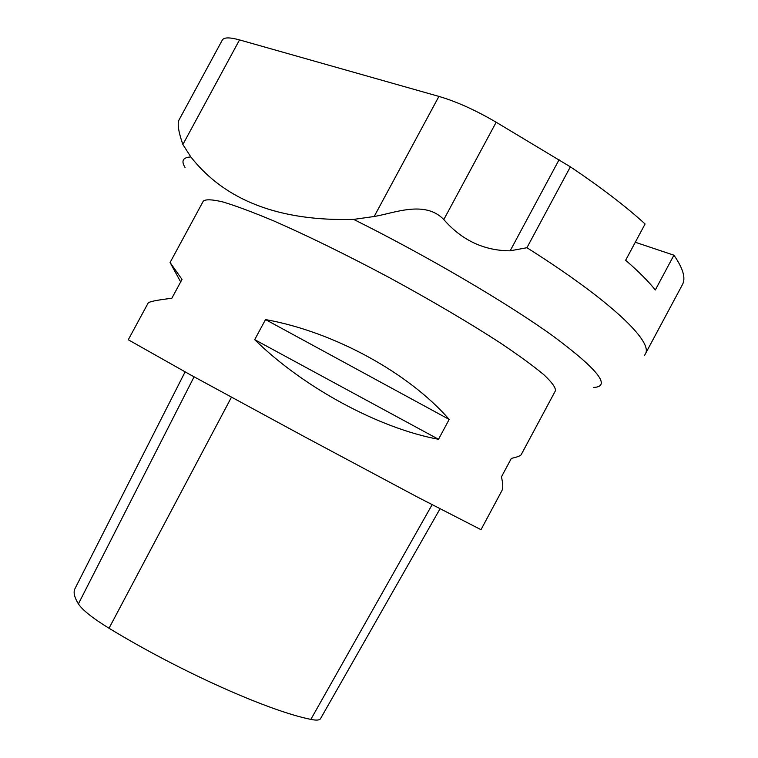 <?xml version="1.0" encoding="UTF-8"?>
<svg xmlns="http://www.w3.org/2000/svg" width="758" height="758" viewBox="0 0 758 758"><rect width="100%" height="100%" fill="white"/><g stroke="black" fill="none" stroke-linecap="round" stroke-linejoin="round"><path stroke-width="1.14" d="M128.282 339.764L190.419 374.822L303.769 436.343L417.516 497.096L480.998 529.681L501.929 490.615C503.179 488.323 503.018 483.737 501.445 476.867L511.356 458.382C517.326 457.055 520.604 455.804 521.21 454.629L555.453 390.721C555.756 387.594 551.9 382.278 543.903 374.765C533.424 366.019 518.879 355.398 500.28 342.919C469.789 323.116 430.914 300.206 389.252 277.58C347.429 255.256 306.895 235.406 273.591 220.853C252.926 212.202 236.051 205.901 222.975 201.969C212.306 199.42 205.75 199.136 203.305 201.107L170.076 262.505L182.015 279.427L171.82 298.282C156.698 300.083 148.786 301.703 148.085 303.153L128.282 339.764M180.66 281.938L170.076 262.505M449.181 419.43L438.512 439.289C378.972 428.261 303.484 387.613 254.697 339.66L265.527 319.573C333.624 331.72 408.733 372.86 449.181 419.43L265.527 319.573M438.512 439.289L254.697 339.66M185.094 371.894L74.985 588.625C73.156 592.102 74.293 597.19 78.396 603.908C82.527 610.124 92.732 618.234 109.029 628.249C180.328 671.711 269.005 711.108 310.856 719.389C316.342 720.526 319.563 720.28 320.53 718.65L439.962 508.921M570.367 166.836L526.924 247.714L510.153 250.822C483.964 250.699 461.849 240.286 443.8 219.574C424.925 199.809 393.876 213.282 374.177 216.504L353.635 219.394C279.342 221.393 225.079 200.576 190.855 156.953L182.877 144.503C178.613 132.299 177.287 124.208 178.879 120.228L222.331 40.022C223.97 37.246 229.702 37.208 239.528 39.909L438.91 96.408C456.572 101.591 475.664 110.204 496.177 122.237L570.367 166.836C601.113 187.472 626.023 206.527 645.086 223.98L625.644 260.259C638.691 271.563 648.573 281.474 655.3 289.992L673.919 255.2L635.289 242.257M644.603 355.303L682.38 284.724M673.919 255.2C683.119 268.398 685.943 278.224 682.408 284.676L645.304 354.014M78.396 603.908L194.076 376.83M109.029 628.249L231.446 397.22M310.856 719.389L432.069 504.771M239.528 39.909L182.877 144.503M374.177 216.504L438.91 96.408M496.177 122.237L443.8 219.574M510.153 250.822L559.091 159.72M526.924 247.714C611.441 301.068 653.396 342.01 645.361 353.91M190.855 156.953C182.915 157.38 180.982 160.886 185.047 167.461M593.59 387.442C611.535 386.665 598.157 369.639 553.473 336.353C507.765 303.371 428.024 256.45 353.635 219.394"/></g></svg>
